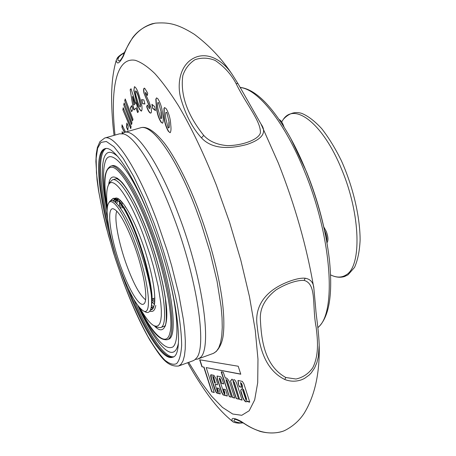 <?xml version="1.0" encoding="UTF-8"?>
<svg xmlns="http://www.w3.org/2000/svg" width="456" height="456" viewBox="0 0 456 456"><rect width="100%" height="100%" fill="white"/><g stroke="black" fill="none" stroke-linecap="round" stroke-linejoin="round"><path stroke-width="0.68" d="M151.916 229.55C171.821 282.201 179.083 338.038 168.133 339.31L166.924 339.737C177.823 338.483 170.498 282.646 150.605 229.966C135.745 189.61 118.252 162.974 110.66 166.166L111.891 165.807C119.523 162.598 137.056 189.211 151.916 229.55M151.882 222.938C131.773 169.894 109.759 144.432 105.062 162.382C102.44 171.576 103.176 186.966 107.268 208.552M139.314 307.407C153.729 337.719 164.918 350.903 172.87 346.959C179.732 341.641 177.954 310.2 166.999 269.587M117.813 156.562C110.911 150.383 106.276 150.947 103.917 158.243C101.055 168.754 102.138 186.35 107.16 211.031M137.769 305.457C151.99 337.132 167.426 357.675 174.802 351.166C176.415 349.775 177.601 347.158 178.353 343.322M173.451 356.774C164.223 357.943 148.006 333.114 133.739 299.227M107.553 218.447C99.231 182.634 97.795 153.011 105.957 148.542M135.016 232.001L139.451 243.076C145.749 260.638 149.443 275.68 150.531 288.203M145.544 299.752C139.952 295.442 133.728 284.082 126.853 265.671C118.623 243.344 113.783 217.877 116.804 211.1M133.916 244.393C144.028 271.519 148.724 301.12 143.834 303.89C139.724 307.543 129.344 290.489 121.233 267.894C110.785 239.679 105.991 207.85 112.997 208.745C118.366 210.182 125.337 222.061 133.916 244.393M120.401 269.439C110.335 242.039 104.413 210.74 108.425 203.524C111.777 195.647 124.271 213.169 134.93 242.512C148.816 279.585 152.766 317.199 143.201 310.798C136.532 306.164 128.934 292.382 120.401 269.439M143.201 310.798L145.515 311.995C148.456 313.454 150.36 311.796 151.232 307.019C151.768 303.856 151.762 299.478 151.215 293.886L151.301 294.815C149.22 279.391 144.415 261.624 136.885 241.509C126.409 213.921 114.313 196.496 109.833 201.341L108.425 203.524M155.787 305.429C154.886 310.473 152.914 312.337 149.876 311.02L151.25 311.397L149.733 311.226M111.412 200.634C112.615 197.539 114.804 197.499 117.984 200.515C128.74 209.555 148.912 264.68 151.215 293.886M151.381 306.01L151.512 305.32C156.151 286.613 132.377 212.41 119.341 201.865C117.067 199.66 115.288 199.124 114.011 200.252L113.373 201.056M150.714 309.191L152.264 309.419M118.474 198.901L116.673 203.581M151.466 305.229L153.746 307.019M121.25 201.227L120.92 203.598M120.891 203.957L120.834 208.472M151.745 299.039L154.704 302.63M125.155 206.186L125.178 207.132M151.301 294.815C149.807 277.516 142.34 249.62 133.522 228.302C123.946 206.226 116.947 196.416 112.524 198.873L111.424 200.629M116.434 198.178L115.157 202.202M151.175 307.338L152.902 308.723M119.746 199.813L119.272 206.614L120.116 200.133M326.73 241.435C327.191 238.847 326.69 235.644 325.219 231.819L324.535 230.269M326.958 242.734C328.491 240.694 328.269 236.932 326.296 231.454L323.8 226.94M284.008 126.939L283.398 125.263C282.07 122.1 280.662 120.202 279.175 119.569M139.616 307.754C154.179 337.286 167.158 347.267 170.008 332.367C174.084 318.282 163.653 267.193 149.574 230.497C137.911 198.4 121.21 169.165 112.769 167.352C104.675 166.058 102.856 179.635 107.308 208.09M108.67 184.629C109.89 175.172 114.422 174.5 122.259 182.611C130.963 193.692 139.542 210.581 147.995 233.272C154.02 249.483 162.176 275.589 165.67 300.122C169.279 324.946 164.057 336.397 154.481 325.954M118.514 57.655C117.426 60.084 117.756 61.098 119.5 60.711L119.5 60.711C119.877 61.098 121.039 59.599 122.977 56.219C124.157 52.497 127.372 46.33 132.622 37.7C138.271 30.204 145.891 25.348 155.467 23.131L152.184 23.752C131.938 30.324 125.896 50.017 123.388 56.094C119.466 63.452 117.072 64.877 116.206 60.38L117.027 58.59L118.514 57.655C119.358 56.191 121.364 54.555 124.534 52.753M236.122 83.636C246.103 104.384 260.98 121.022 260.404 132.878C258.626 139.547 242.7 145.504 227.458 145.646C217.102 144.774 209.196 141.36 203.735 135.409C192.626 121.49 179.499 100.149 182.793 75.742C184.959 68.993 189.006 63.652 194.929 59.719C201.677 57.41 208.443 57.655 215.226 60.466C224.289 66.656 231.255 74.379 236.122 83.636L237.924 83.511L261.003 124.021C267.125 132.445 262.394 139.274 246.804 144.506C225.805 150.041 210.689 147.829 201.461 137.872C192.763 128.37 186.059 115.801 181.345 100.155C176.432 85.471 179.168 62.204 197.801 56.51C211.937 52.702 225.196 63.606 232.383 74.698L237.861 83.431M243.886 383.878L242.324 381.381L238.003 380.498L238.3 384.043L239.332 386.768L241.532 387.269L240.54 382.561L241.537 383.992L242.353 386.5L242.478 388.238L240.7 390.199L240.922 392.188L242.791 397.917C244.234 400.693 245.396 402.004 246.274 401.844L247.089 400.995L247.437 401.588L249.626 402.181L249.62 401.679L243.886 383.878M241.651 384.305L241.765 383.906L240.677 382.578M234.202 382.647L239.617 399.445L242.102 400.123L236.749 383.582C235.695 380.977 234.8 379.677 234.048 379.677L232.976 380.367L232.03 379.118L230.531 380.92L236.202 398.51L238.63 399.177L233.238 382.43L233.136 380.942L234.424 382.561L233.267 380.965M233.825 379.922L234.167 379.654M227.099 381.062L227.213 380.68L226.073 379.403L226.997 380.76L232.543 397.512L234.601 398.077L234.589 397.592L229.681 382.43C228.063 379.289 226.774 377.807 225.828 377.984L225.503 378.246L225.161 377.699L223.24 372.176L221.263 371.794L221.297 372.278L229.282 396.623L231.295 397.176L231.283 396.697L226.176 380.857L226.073 379.403M219.404 389.27L218.857 388.387L217.238 387.988L218.242 392.798L217.273 391.197L215.192 384.744L215.175 384.283L217.409 384.801L217.216 382.47L215.939 378.554L213.938 375.328L210.934 374.729C210.49 375.088 210.598 376.365 211.259 378.548L214.827 389.612L216.041 392.211L216.771 393.066L220.202 393.961L219.404 389.27M221.719 383.479L220.43 379.175L219.325 377.927L220.214 379.255L221.719 383.479L223.679 383.929L222.266 379.227L220.727 376.77L217.05 376.018L217.284 378.947L221.599 392.348L223.064 394.924L227.23 396.03L227.082 394.132L225.469 389.549L223.497 389.059L224.819 394.577L223.81 392.935L219.439 379.352L219.325 377.927M246.343 400.374L246.525 398.806L243.538 389.538L242.997 389.139M243.31 389.623L246.297 398.897L246.154 400.465L242.626 390.085L242.957 389.156L243.31 389.623M212.752 376.149L213.636 377.477L215.323 382.721L215.357 383.182L214.776 383.046L214.474 382.516L212.975 377.87L212.958 376.069L213.841 377.397L215.374 383.171M122.846 133.066L122.105 131.693L122.197 133.494M126.842 123.034L126.489 127.247L127.851 130.291L128.216 126.095L126.842 123.034M124.169 102.976L123.736 104.817L131.527 124.596L131.995 122.829L124.169 102.976M131.584 105.667L130.336 108.049L131.63 111.731L132.89 109.372L131.584 105.667M139.912 98.228C138.139 91.491 136.327 87.649 134.469 86.691L133.836 90.459L136.036 99.847C137.815 106.584 139.621 110.341 141.457 111.104C142.574 109.332 142.055 105.04 139.912 98.228M147.299 95.583L147.704 93.161L144.706 88.259L144.221 88.179C143.48 88.567 143.406 90.248 143.988 93.218L149.619 107.023L149.488 108.819L147.328 105.005L146.644 106.63C147.824 110.101 148.992 112.222 150.144 112.985L150.788 113.116C151.591 112.723 151.66 110.876 150.987 107.587L149.009 101.773L145.344 93.788L145.635 92.568L147.299 95.583M162.649 114.023C161.948 107.582 160.301 102.429 157.719 98.576L156.505 97.92L155.815 99.191L156.38 107.416C157.086 113.664 158.694 118.663 161.207 122.407L162.547 123.2C163.447 121.832 163.482 118.771 162.649 114.023M199.671 359.778L201.928 366.772L203.786 367.126L211.755 391.852L214.234 392.525L206.197 367.587L240.774 374.211L238.209 366.236L199.671 359.778M170.732 124.801C170.453 118.839 168.965 113.498 166.263 108.779L164.587 107.57L163.983 108.311L163.96 115.778C164.268 121.587 165.733 126.774 168.35 131.328L170.105 132.702C171.028 131.579 171.239 128.945 170.732 124.801M154.732 106.636L151.882 104.287L152.617 108.294L155.473 110.665L154.732 106.636M143.874 99.927L141.599 99.607L142.637 103.672L144.922 104.019L143.874 99.927M131.02 88.743L130.165 89.684L132.844 106.049L134.098 109.947L136.093 107.992L137.569 112.575L138.436 111.748L136.954 107.149L137.37 106.744L136.093 102.782L135.677 103.193L131.02 88.743M125.235 98.952L124.733 100.662L132.474 120.943L133.009 119.307L125.235 98.952M123.194 107.73L122.886 109.828L130.769 128.62L131.106 126.58L123.194 107.73M125.537 132.092L122.003 124.836L121.986 127.446L124.402 132.417M122.396 133.351L122.333 132.12M127.891 129.852L126.489 127.247M126.7 127.184L127.013 123.422M131.624 124.237L123.736 104.817M123.946 104.755L124.294 103.295M131.778 111.463L130.336 108.049M130.553 107.992L131.659 105.877M133.836 90.459L134.577 86.674M141.554 111.064C139.707 109.981 137.94 106.219 136.258 99.784L136.036 99.847M136.258 99.784L134.064 90.402M147.374 95.133L145.635 92.568M145.863 92.5L145.464 92.534M150.896 113.071L150.144 112.985M150.372 112.923C149.22 112.153 148.052 110.038 146.872 106.561L146.644 106.63M146.872 106.561L147.419 105.262M149.488 108.819L149.619 107.023M149.853 106.955L143.988 93.218M144.221 93.155C143.663 90.362 143.703 88.698 144.341 88.162M155.815 99.191L156.63 97.897M162.655 123.148L161.207 122.407M161.441 122.345C158.927 118.594 157.32 113.601 156.619 107.348L156.38 107.416M156.619 107.348L156.055 99.123M243.076 422.906L238.739 423.168C235.307 422.877 233.198 422.267 232.423 421.333L232.417 421.327C230.793 417.457 233.717 417.496 241.195 421.441C246.861 425.163 263.34 437.635 283.313 431.125L285.171 430.304C292.952 426.263 299.199 420.723 303.918 413.683C314.714 396.264 319.804 373.589 319.2 345.665M305.212 278.217C310.627 279.18 313.517 282.617 313.882 288.523L315.814 309.732C316.076 315.164 318.738 330.452 319.194 345.169L318.322 356.809L316.886 362.571L314.566 368.026L311.231 372.934L309.197 375.054L304.426 378.48L301.758 379.705C296.069 381.74 290.404 381.666 284.743 379.483C262.656 368.476 258.877 342.296 257.11 325.51C254.596 308.153 263.266 290.523 290.643 280.862C296.634 278.776 301.49 277.892 305.212 278.217L304.112 280.394C317.131 284.065 311.864 306.164 316.173 327.288C317.655 339.919 319.228 354.796 312.725 367.838C308.507 373.749 302.932 377.477 295.995 379.022L285.832 377.505C263.511 365.33 261.282 337.155 260.376 319.468C259.72 308.501 264.919 298.663 275.965 289.959C285.667 283.831 297.044 279.955 304.112 280.394M247.089 400.995L249.694 402.049M240.7 390.199L243.014 397.832C244.376 400.459 245.499 401.776 246.382 401.787M242.575 388.204L240.922 390.114M242.615 388.159L242.353 386.5M241.874 384.22L242.581 386.414M238.3 384.043L239.554 386.682L241.577 387.15M238.123 380.486L238.522 383.963M234.424 382.561L239.617 399.445M236.202 398.51L238.579 399.017M230.531 380.92L236.419 398.43M232.098 379.215L230.753 380.84M232.976 380.367L233.7 379.956M239.833 399.359L242.05 399.963M227.316 380.982L232.435 396.868L232.76 397.432L234.663 397.951M221.439 371.822L229.174 395.985L229.493 396.543L231.352 397.051M218.242 392.798L218.128 391.425M217.387 388.01L218.333 391.345M211.048 374.712L211.464 378.474L215.796 391.333L216.982 392.992L220.294 393.887M215.175 384.283L217.501 384.721M224.819 394.577L224.705 393.169M223.674 389.099L224.916 393.089M217.164 376.012L217.495 378.868L221.81 392.268L223.275 394.845L227.316 395.945M221.929 383.399L223.714 383.815M201.928 366.772L203.786 367.126M199.91 359.818L202.128 366.698M206.197 367.587L240.734 374.074M211.755 391.852L214.189 392.382M203.992 367.051L211.96 391.772M163.983 108.311L164.713 107.553M170.219 132.656L168.35 131.328M168.589 131.26C165.967 126.705 164.508 121.524 164.2 115.71L163.96 115.778M164.2 115.71L164.223 108.243M152.617 108.294L152.167 104.527M155.416 110.358L152.851 108.226M142.637 103.672L141.85 99.642M144.894 103.917L142.865 103.609M132.844 106.049L130.165 89.684M130.387 89.627L131.066 88.88M136.133 102.902L135.677 103.193M137.752 112.404L136.093 107.992M134.281 109.771L133.061 105.986M132.582 120.606L124.733 100.662M124.95 100.605L125.349 99.248M130.832 128.216L122.886 109.828M123.097 109.771L123.342 108.089M124.608 132.36L121.986 127.446M122.191 127.389L122.202 125.252M135.62 90.921L135.842 90.864C137.011 92.061 138.088 94.643 139.074 98.599L140.659 105.148L140.271 107.012C139.137 105.906 138.082 103.426 137.119 99.573C135.791 95.589 135.289 92.705 135.62 90.921C136.783 92.118 137.86 94.694 138.846 98.661L139.074 98.599M157.993 102.503L158.597 102.697L161.179 112.147L161.629 117.927L161.19 118.623M242.723 422.689L239.731 422.832C234.207 421.851 232.6 420.757 234.908 419.56C234.236 418.637 236.824 419.662 242.666 422.649C246.4 424.798 249.284 427.449 260.228 431.444C270.756 434.232 280.451 432.733 285.171 430.304M166.092 112.279L166.902 112.695L169.13 122.265L169.176 127.515L168.743 127.971M135.044 103.996L132.628 96.507L134.822 104.053L133.779 105.102L134.822 104.053M140.659 105.148L140.271 107.012M138.846 98.661L140.431 105.211M158.597 102.697L161.179 112.147M161.629 117.927L161.076 118.691L160.626 118.446L158.084 109.343C157.468 106.066 157.4 103.786 157.873 102.509L158.357 102.765M160.94 112.216L161.395 117.99M166.902 112.695L169.13 122.265M169.176 127.515L168.64 128.033L168.007 127.589L165.796 118.343C165.403 115.453 165.46 113.436 165.961 112.284L166.662 112.763M168.885 122.333L168.937 127.583M133.779 105.102L132.411 96.564M107.399 207.326C106.157 196.553 106.493 189.154 108.414 185.13C112.871 174.602 129.43 196.935 143.629 235.792L150.526 256.295L153.49 266.595L158.141 286.151L160.803 302.978L161.327 309.938L161.316 315.757L160.78 320.351L159.742 323.657L158.232 325.647L156.3 326.319L153.98 325.698C150.064 323.572 145.453 317.775 140.134 308.324M156.727 327.106L160.358 327.63C169.592 326.502 163.185 278.975 146.387 234.378C133.802 200.087 118.913 177.105 112.45 179.824L109.816 182.377M150.423 309.977L151.854 309.698L152.851 308.797L154.481 304.42C155.804 293.345 152.646 275.395 144.997 250.578C134.332 217.495 119.398 193.116 114.496 198.85L113.196 200.976M153.347 307.96L154.527 304.146L153.347 307.96M115.425 202.418L116.913 199.375L118.258 198.776M154.818 300.971L153.051 298.594M122.219 208.044L122.134 205.736M122.122 205.149L122.202 202.276M151.66 309.413L150.828 308.82M113.875 201.318L114.997 198.485M154.749 302.14L153.586 307.407M151.261 306.837L153.29 308.068M153.284 308.091L151.255 306.871M151.631 301.302L154.459 304.357M154.453 304.391L151.631 301.353M154.573 298.076L154.852 298.441M154.852 298.492L154.544 298.087M118.246 198.77L117.819 198.856L115.448 202.441M119.649 202.173L119.307 206.659M122.185 278.667C129.755 299.381 138.248 318.533 147.67 336.135C153.797 346.56 159.509 354.557 164.804 360.115C169.655 363.979 173.605 365.131 176.66 363.569C179.299 360.702 180.964 354.694 181.653 345.545C181.545 334.333 180.017 320.317 177.053 303.497C171.2 275.817 163.487 248.93 153.928 222.836L144.233 198.708L133.722 176.535L123.297 158.62L113.92 146.718L106.339 141.474L100.918 142.409L97.641 148.228L96.148 158.278L96.455 172.864L98.718 191.406L102.822 212.747L108.442 235.376L115.072 257.777L122.185 278.667M122.037 133.619L124.283 132.451C135.01 128.062 158.705 161.618 178.473 214.434C203.935 280.685 212.775 351.992 199.352 358.188L197.739 359.054L195.236 359.425M172.921 357.071C162.855 359.693 143.651 328.405 128.045 288.141M109.446 230.764C100.297 195.082 97.47 169.706 100.97 154.641C101.967 151.432 103.426 149.42 105.347 148.616M152.669 225.047C176.808 288.847 185.461 355.937 172.482 357.253C161.675 361.294 139.53 323.213 123.017 277.208C101.87 219.957 90.795 152.578 104.886 148.724C113.857 144.934 134.725 176.415 152.669 225.047M178.57 366.02L193.093 360.742L194.672 359.887L196.274 358.285C207.235 347.643 197.34 278.89 173.297 216.076C155.855 169.415 135.067 136.606 123.547 133.927L119.529 133.807L104.675 138.054L99.875 141.708L97.367 147.562L96.273 153.837L95.885 161.401L97.054 180.006L98.547 190.762L103.147 214.417L106.18 227.002L113.498 252.903L122.174 278.753C131.02 303.029 140.277 323.538 149.944 340.267C159.851 355.515 166.377 367.131 178.57 366.02L181.083 364.207L183.067 360.776L184.458 355.703L185.227 349.011L185.324 340.746L184.737 330.999L183.443 319.895L178.798 294.274L171.593 265.552L167.181 250.657L157.109 221.194C137.404 167.956 114.536 133.904 104.675 138.054M240.135 87.398C255.166 89.114 271.519 105.211 289.195 135.671C295.277 146.433 300.954 158.317 306.232 171.325C318.294 201.626 326.012 231.084 329.397 259.698C325.92 230.462 318.322 201.233 306.597 172.009M240.221 87.546C257.714 88.891 284.806 122.128 304.591 171.513C332.253 238.317 336.631 313.945 317.826 327.528M281.665 121.906L283.21 119.535C294.553 102.03 323.161 123.536 341.664 169.375C360.787 214.605 361.773 266.606 346.047 274.945C341.584 277.784 336.437 277.767 330.606 274.9C335.536 277.328 340.193 277.864 344.588 276.507L348.048 274.808L354.54 267.393C357.703 260.302 359.567 251.239 360.115 240.209C360.12 216.799 352.961 186.327 341.236 160.415C335.086 147.995 328.548 137.37 321.622 128.546C314.623 121 308.011 115.955 301.798 113.407C295.083 111.264 288.939 113.225 283.37 119.284L281.66 121.906M115.015 135.101C110.073 89.575 116.023 56.629 135.375 60.34C141.138 62.233 147.596 66.61 154.761 73.479C162.262 81.801 170.196 92.591 178.552 105.849C191.469 127.731 204.071 154.168 216.366 185.176L229.567 222.277L240.785 260.091L249.466 296.662L255.246 330.201L257.976 359.22L257.708 382.652L254.676 399.883L249.221 410.719L241.754 415.302L232.708 414.019L222.505 407.436L211.538 396.184L200.161 380.937L188.676 362.343M284.743 379.483L285.832 377.505M238.739 423.168L239.731 422.832M232.383 74.698L237.964 83.608M201.461 137.872L203.735 135.409M195.909 208.922L201.124 223.315L210.233 252.744L217.045 281.232L221.103 306.734L222.043 317.826L222.254 327.596L221.747 335.907L220.567 342.678L218.743 347.854L216.332 351.416L213.397 353.366C220.123 349.763 222.773 340.079 223.303 334.522C224.358 324.997 223.89 312.77 221.907 297.853C217.814 269.963 209.868 240.244 198.069 208.7C186.019 176.717 170.59 150.052 162.535 140.95C153.404 130.199 145.994 125.839 140.3 127.874C151.728 123.291 176.084 156.448 195.909 208.922M290.808 138.567L306.563 171.923M317.849 327.693C329.124 317.558 332.971 294.889 329.397 259.698M151.586 299.09L154.84 297.985M123.376 207.685L123.787 207.56M117.984 200.515L119.341 201.865M151.232 307.019L151.512 305.32M114.011 200.252L116.286 198.166M151.637 309.407L152.196 309.476M109.833 201.341L112.524 198.873M116.058 178.746C116.639 179.231 115.009 177.407 119.461 180.314C122.06 182.343 126.711 187.929 133.562 200.503C138.447 209.937 143.247 220.909 147.972 233.415C156.63 257.298 162.433 279.083 165.368 298.765C166.999 317.541 166.514 326.747 163.921 326.388M166.924 339.737C157.081 340.427 149.648 326.678 139.559 307.692M110.66 166.166C102.286 171.382 104.333 186.88 107.302 208.175M114.068 135.369C111.857 118.343 111.253 98.524 111.828 89.097C112.233 78.888 113.692 69.312 116.206 60.38M155.467 23.131L155.467 23.131C167.608 22.321 176.523 23.17 194.341 34.308C209.258 45.469 221.85 58.807 232.115 74.317M261.003 124.021L278.331 163.054C295.055 205.331 306.905 247.152 313.882 288.523M187.747 362.685C196.046 378.007 207.754 395.067 213.169 401.571C219.171 409.174 225.589 415.758 232.417 421.327M117.027 58.59C117.722 56.92 120.281 54.851 124.693 52.372M108.414 185.13L109.873 182.269M112.45 179.824L117.671 178.262M153.98 325.698L156.841 327.163M160.358 327.63L165.511 325.835M124.283 132.451L140.3 127.874M197.739 359.054L213.397 353.366"/></g></svg>
